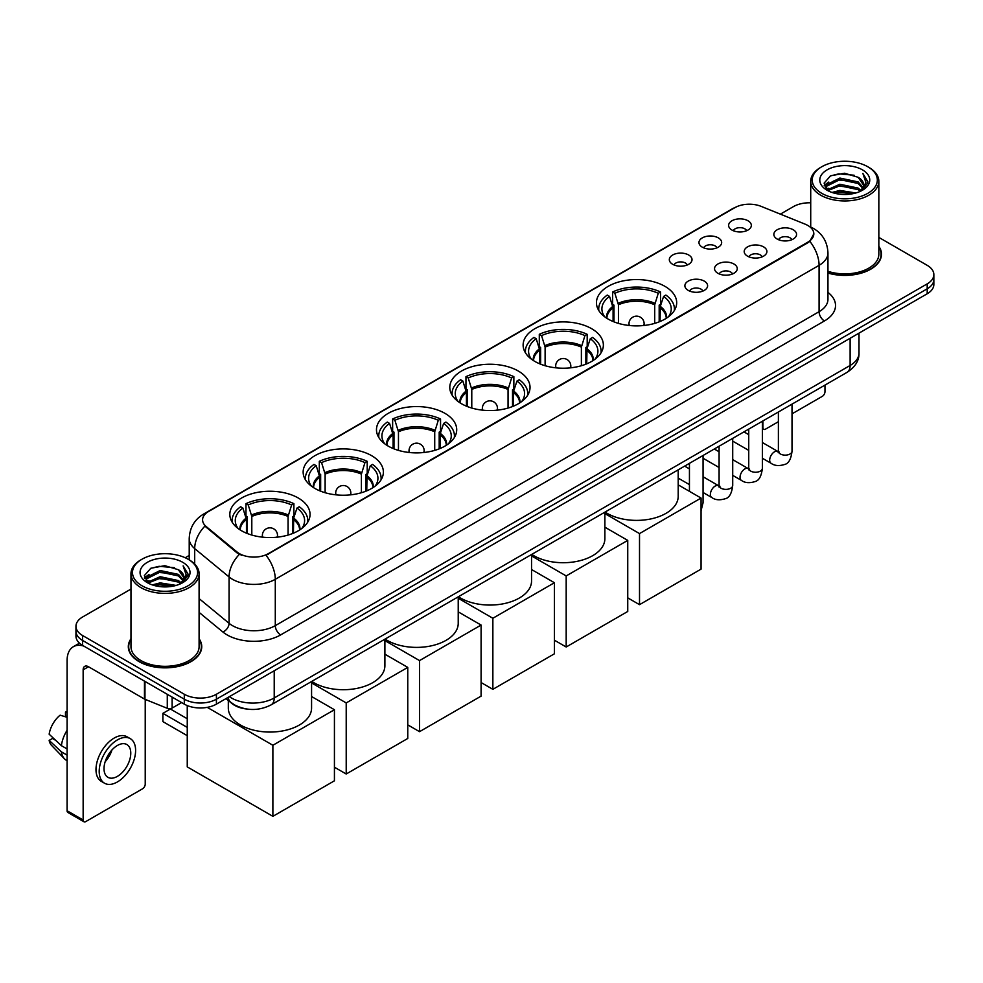 <?xml version="1.0" encoding="UTF-8"?>
<svg xmlns="http://www.w3.org/2000/svg" width="983" height="983" viewBox="0 0 983 983"><rect width="100%" height="100%" fill="white"/><g stroke="black" fill="none" stroke-linecap="round" stroke-linejoin="round"><path stroke-width="1.47" d="M371.635 455.682A40.119 23.162 0 0 0 327.917 450.669A40.119 23.162 0 0 0 303.145 472.061A40.119 23.162 0 0 0 314.904 488.44A40.119 23.162 0 0 0 358.623 493.466A40.119 23.162 0 0 0 383.382 472.061A40.119 23.162 0 0 0 371.635 455.682M591.606 328.678A40.119 23.162 0 0 0 547.887 323.665A40.119 23.162 0 0 0 523.128 345.058A40.119 23.162 0 0 0 534.875 361.437A40.119 23.162 0 0 0 578.594 366.462A40.119 23.162 0 0 0 603.365 345.058A40.119 23.162 0 0 0 591.606 328.678M518.287 371.021A40.119 23.162 0 0 0 474.568 365.995A40.119 23.162 0 0 0 449.796 387.388A40.119 23.162 0 0 0 461.555 403.767A40.119 23.162 0 0 0 505.274 408.793A40.119 23.162 0 0 0 530.034 387.388A40.119 23.162 0 0 0 518.287 371.021M444.955 413.351A40.119 23.162 0 0 0 401.236 408.326A40.119 23.162 0 0 0 376.477 429.731A40.119 23.162 0 0 0 388.224 446.11A40.119 23.162 0 0 0 431.942 451.123A40.119 23.162 0 0 0 456.714 429.731A40.119 23.162 0 0 0 444.955 413.351M298.304 498.025A40.119 23.162 0 0 0 254.585 492.999A40.119 23.162 0 0 0 229.825 514.392A40.119 23.162 0 0 0 241.572 530.771A40.119 23.162 0 0 0 285.291 535.796A40.119 23.162 0 0 0 310.05 514.392A40.119 23.162 0 0 0 298.304 498.025M664.938 286.348A40.119 23.162 0 0 0 621.219 281.322A40.119 23.162 0 0 0 596.448 302.727A40.119 23.162 0 0 0 608.207 319.106A40.119 23.162 0 0 0 651.926 324.12A40.119 23.162 0 0 0 676.685 302.727A40.119 23.162 0 0 0 664.938 286.348M702.292 247.163A11.354 6.549 180 0 1 700.043 245.308A11.354 6.549 180 0 1 703.803 237.161A11.354 6.549 180 0 1 718.352 237.898A11.354 6.549 180 0 1 720.6 245.308A11.354 6.549 180 0 1 702.292 247.163M716.976 247.839A6.807 3.932 0 0 0 715.145 245.922A6.807 3.932 0 0 0 708.436 244.927A6.807 3.932 0 0 0 703.681 247.839M672.642 264.28A11.354 6.549 180 0 1 670.394 262.424A11.354 6.549 180 0 1 674.154 254.278A11.354 6.549 180 0 1 688.702 255.015A11.354 6.549 180 0 1 690.951 262.424A11.354 6.549 180 0 1 672.642 264.28M687.314 264.968A6.807 3.932 0 0 0 685.495 263.051A6.807 3.932 0 0 0 678.774 262.056A6.807 3.932 0 0 0 674.031 264.968M731.954 230.047A11.354 6.549 180 0 1 729.693 228.191A11.354 6.549 180 0 1 733.453 220.045A11.354 6.549 180 0 1 748.002 220.77A11.354 6.549 180 0 1 750.262 228.191A11.354 6.549 180 0 1 731.954 230.047M746.625 230.722A6.807 3.932 0 0 0 744.795 228.806A6.807 3.932 0 0 0 738.086 227.81A6.807 3.932 0 0 0 733.33 230.722M747.522 256.158A11.354 6.549 180 0 1 745.274 254.302A11.354 6.549 180 0 1 749.034 246.155A11.354 6.549 180 0 1 763.582 246.88A11.354 6.549 180 0 1 765.831 254.302A11.354 6.549 180 0 1 747.522 256.158M762.194 256.833A6.807 3.932 0 0 0 760.363 254.916A6.807 3.932 0 0 0 753.654 253.921A6.807 3.932 0 0 0 748.911 256.833M717.873 273.274A11.354 6.549 180 0 1 715.624 271.419A11.354 6.549 180 0 1 719.384 263.272A11.354 6.549 180 0 1 733.932 264.009A11.354 6.549 180 0 1 736.181 271.419A11.354 6.549 180 0 1 717.873 273.274M732.544 273.95A6.807 3.932 0 0 0 730.713 272.045A6.807 3.932 0 0 0 724.004 271.038A6.807 3.932 0 0 0 719.249 273.95M688.223 290.39A11.354 6.549 180 0 1 685.962 288.535A11.354 6.549 180 0 1 689.722 280.388A11.354 6.549 180 0 1 704.283 281.126A11.354 6.549 180 0 1 706.531 288.535A11.354 6.549 180 0 1 688.223 290.39M702.894 291.079A6.807 3.932 0 0 0 701.063 289.162A6.807 3.932 0 0 0 694.354 288.166A6.807 3.932 0 0 0 689.599 291.079M777.172 239.041A11.354 6.549 180 0 1 774.923 237.186A11.354 6.549 180 0 1 778.683 229.039A11.354 6.549 180 0 1 793.232 229.764A11.354 6.549 180 0 1 795.48 237.186A11.354 6.549 180 0 1 777.172 239.041M791.843 239.717A6.807 3.932 0 0 0 790.025 237.8A6.807 3.932 0 0 0 783.304 236.805A6.807 3.932 0 0 0 778.561 239.717M805.114 224.149A20.434 11.796 180 0 1 807.842 225.476A20.434 11.796 180 0 1 813.826 233.819A20.434 11.796 180 0 1 807.842 242.162L268.334 553.638A20.434 11.796 180 0 1 237.136 552.065L206.283 526.618A20.434 11.796 180 0 1 202.584 519.847A20.434 11.796 180 0 1 208.568 511.504L734.866 207.659A20.434 11.796 180 0 1 761.039 206.332L805.114 224.149M246.438 708.976A22.707 13.111 180 0 1 232.074 703.607L226.004 698.594M130.972 638.753A36.715 21.196 0 0 0 128.318 646.654A36.715 21.196 0 0 0 139.082 661.645A36.715 21.196 0 0 0 179.078 666.241A36.715 21.196 0 0 0 201.748 646.654A36.715 21.196 0 0 0 199.094 638.753M813.826 233.819L809.82 241.327L807.842 242.764L266.037 555.284A26.492 15.298 60 0 1 275.289 579.294A30.276 17.485 180 0 1 232.48 579.294A30.276 17.485 180 0 1 229.076 576.96L194.695 548.6A30.276 17.485 180 0 1 189.215 538.573L189.215 559.88M130.972 589.063L82.609 616.992A22.707 13.111 0 0 0 75.961 626.257L75.961 636.148A22.707 13.111 0 0 0 82.609 645.413L184.3 704.135L184.3 699.183A22.707 13.111 0 0 0 216.42 699.183L927.202 288.818A22.707 13.111 0 0 0 933.85 279.553A22.707 13.111 0 0 1 927.202 288.818L216.42 699.183A22.707 13.111 0 0 1 184.3 699.183L82.609 640.474L184.3 699.183L184.3 694.244A22.707 13.111 0 0 0 216.42 694.244L927.202 283.878A22.707 13.111 0 0 0 933.85 274.601A22.707 13.111 0 0 0 927.202 265.336L878.839 237.407M75.961 631.209A22.707 13.111 0 0 0 82.609 640.474A22.707 13.111 0 0 1 75.961 631.209M241.732 555.284L237.136 552.962L204.906 526.126A26.492 17.719 129.5 0 0 194.695 548.6L194.695 564.058M827.956 273.053A36.715 21.196 0 0 0 881.481 254.216A36.715 21.196 0 0 0 878.839 246.303M810.717 202.805A22.707 13.111 0 0 0 793.392 206.627L780.367 214.147M189.215 555.444L185.222 557.754M75.961 626.257A22.707 13.111 0 0 0 82.609 635.534L184.3 694.244M184.3 704.135A22.707 13.111 0 0 0 216.42 704.135L927.202 293.77A22.707 13.111 0 0 0 933.85 284.492L933.85 274.601M762.366 427.273L762.882 427.568A3.785 2.187 120 0 0 763.668 429.301A3.785 2.187 120 0 0 765.56 429.116L778.389 421.707M792.015 413.843L822.292 396.358A3.785 2.187 120 0 0 824.97 391.726L824.97 385.103M762.882 427.568L762.882 420.945M821.763 193.332A32.55 18.788 0 0 0 867.792 193.332A32.55 18.788 0 0 0 867.792 166.754L868.861 167.38A34.061 19.66 0 0 1 878.839 181.277A34.061 19.66 0 0 1 857.815 199.451A34.061 19.66 0 0 1 820.694 195.187A34.061 19.66 0 0 1 810.717 181.277A34.061 19.66 0 0 1 820.694 167.38L821.763 166.754A32.55 18.788 0 0 0 821.763 193.332M827.956 271.308A34.061 19.66 0 0 0 878.839 254.216L878.839 181.277M827.956 272.807A36.334 20.975 0 0 0 881.112 254.216A36.334 20.975 0 0 0 878.839 246.905M832.023 192.447L839.875 190.432L855.8 192.987M834.272 193.135L839.875 191.98L853.477 193.565M827.121 189.916L839.875 184.251L858.159 188.109L861.096 190.555M827.907 190.567L839.875 185.799L858.159 189.658L860.285 191.28M826.076 188.871L826.494 184.767L839.875 178.07L858.159 181.929L863.16 187.606M825.904 188.122L826.494 186.315L839.875 179.619L858.159 183.477L862.804 188.343M860.088 191.439A18.923 10.924 0 0 0 863.701 185.025A18.923 10.924 0 0 0 858.159 177.296L863.688 185.394M862.435 169.85A24.98 14.426 0 0 0 827.17 169.813A24.98 14.426 0 0 0 826.998 190.186A24.98 14.426 0 0 0 827.108 190.247A24.98 14.426 0 0 0 862.546 190.186A24.98 14.426 0 0 0 862.435 169.85M858.159 177.296L844.557 173.241L830.586 175.81L824.11 183.133L828.411 190.935M861.636 190.69L867.67 183.035L867.792 181.658L862.877 173.45L865.974 182.641L860.285 191.353M868.861 167.38L867.792 166.754A32.55 18.788 0 0 0 821.763 166.754M862.877 173.45L867.792 181.966M830.266 175.969L838.818 173.856L854.141 175.232M824.356 185.91L827.145 183.723M833.289 181.105L838.818 180.036L853.6 181.253M833.289 187.286L838.818 186.217L853.6 187.434M834.432 193.172L838.818 192.398L853.453 193.565M824.196 185.308L828.78 182.052M826.629 189.461L828.78 188.232M613.085 321.502L613.085 307.863L609.521 296.387A34.663 20.016 0 0 0 603.845 315.506A34.663 20.016 0 0 0 604.717 316.809M613.97 321.859L613.97 305.123L612.618 304.349L612.618 291.988A37.846 21.847 0 0 1 660.527 291.988L658.266 293.29A34.663 20.016 0 0 0 614.879 293.29L618.442 304.779L618.442 323.382M654.703 323.382L654.703 304.779L658.266 293.29M605.061 512.057A41.63 24.034 0 0 0 607.138 513.347A41.63 24.034 0 0 0 652.503 518.557A41.63 24.034 0 0 0 678.196 496.354L678.196 469.837M660.527 291.988L660.527 304.349L659.175 305.123L659.175 321.859M609.521 296.387L607.273 295.072A37.846 21.847 0 0 0 598.721 308.908A37.846 21.847 0 0 0 598.831 310.591M614.879 293.29L612.618 291.988M674.301 310.591A37.846 21.847 0 0 0 674.412 308.908A37.846 21.847 0 0 0 665.872 295.072L663.611 296.387L660.306 306.413L660.06 321.502M668.428 316.809A34.663 20.016 0 0 0 669.3 315.506A34.663 20.016 0 0 0 663.611 296.387M639.515 604.668L639.515 533.585L701.063 498.049L701.063 569.12L639.515 604.668L627.744 597.861M639.515 533.585L604.877 513.593M678.196 484.852L701.063 498.049M539.753 363.833L539.753 350.206L536.202 338.717A34.663 20.016 0 0 0 530.513 357.837A34.663 20.016 0 0 0 531.398 359.139M540.638 364.189L540.638 347.454L539.298 346.68L539.298 334.318A37.846 21.847 0 0 1 587.195 334.318L584.934 335.621A34.663 20.016 0 0 0 541.559 335.621L545.11 347.11L545.11 365.713M581.383 365.713L581.383 347.11L584.934 335.621M531.729 554.4A41.63 24.034 0 0 0 533.806 555.678A41.63 24.034 0 0 0 579.171 560.888A41.63 24.034 0 0 0 604.877 538.684L604.877 512.168M587.195 334.318L587.195 346.68L585.856 347.454L585.856 364.189M536.202 338.717L533.941 337.415A37.846 21.847 0 0 0 525.401 351.238A37.846 21.847 0 0 0 525.512 352.922M541.559 335.621L539.298 334.318M600.982 352.922A37.846 21.847 0 0 0 601.092 351.238A37.846 21.847 0 0 0 592.552 337.415L590.291 338.717L586.986 348.756L586.728 363.833M595.096 359.139A34.663 20.016 0 0 0 595.968 357.837A34.663 20.016 0 0 0 590.291 338.717M566.183 646.998L566.183 575.927L627.744 540.392L627.744 611.463L566.183 646.998L554.412 640.203M566.183 575.927L531.545 555.923M604.877 527.183L627.744 540.392M466.434 406.176L466.434 392.536L462.87 381.048A34.663 20.016 0 0 0 457.193 400.167A34.663 20.016 0 0 0 458.066 401.469M467.306 406.532L467.306 389.796L465.967 389.01L465.967 376.661A37.846 21.847 0 0 1 513.863 376.661L511.615 377.964A34.663 20.016 0 0 0 468.227 377.964L471.779 389.452L471.779 408.056M508.051 408.056L508.051 389.452L511.615 377.964M458.41 596.73A41.63 24.034 0 0 0 460.486 598.02A41.63 24.034 0 0 0 505.852 603.23A41.63 24.034 0 0 0 531.545 581.027L531.545 554.498M513.863 376.661L513.863 389.01L512.524 389.796L512.524 406.532M462.87 381.048L460.609 379.745A37.846 21.847 0 0 0 452.069 393.569A37.846 21.847 0 0 0 452.18 395.252M468.227 377.964L465.967 376.661M527.65 395.252A37.846 21.847 0 0 0 527.76 393.569A37.846 21.847 0 0 0 519.221 379.745L516.96 381.048L513.654 391.087L513.409 406.176M521.764 401.469A34.663 20.016 0 0 0 522.649 400.167A34.663 20.016 0 0 0 516.96 381.048M492.864 689.329L492.864 618.258L554.412 582.722L554.412 653.793L492.864 689.329L481.092 682.534M492.864 618.258L458.225 598.254M531.545 569.526L554.412 582.722M393.102 448.506L393.102 434.867L389.551 423.39A34.663 20.016 0 0 0 383.861 442.51A34.663 20.016 0 0 0 384.734 443.812M393.986 448.862L393.986 432.127L392.635 431.353L392.635 418.991A37.846 21.847 0 0 1 440.544 418.991L438.283 420.294A34.663 20.016 0 0 0 394.896 420.294L398.459 431.783L398.459 450.386M434.719 450.386L434.719 431.783L438.283 420.294M385.078 639.061A41.63 24.034 0 0 0 387.155 640.351A41.63 24.034 0 0 0 432.52 645.561A41.63 24.034 0 0 0 458.225 623.357L458.225 596.841M440.544 418.991L440.544 431.353L439.192 432.127L439.192 448.862M389.551 423.39L387.29 422.076A37.846 21.847 0 0 0 378.75 435.911A37.846 21.847 0 0 0 378.86 437.595M394.896 420.294L392.635 418.991M454.33 437.595A37.846 21.847 0 0 0 454.441 435.911A37.846 21.847 0 0 0 445.901 422.076L443.64 423.39L440.335 433.417L440.077 448.506M448.445 443.812A34.663 20.016 0 0 0 449.317 442.51A34.663 20.016 0 0 0 443.64 423.39M419.532 731.671L419.532 660.588L481.092 625.053L481.092 696.124L419.532 731.671L407.761 724.864M419.532 660.588L384.894 640.597M458.225 611.856L481.092 625.053M319.782 490.836L319.782 477.21L316.219 465.721A34.663 20.016 0 0 0 310.542 484.84A34.663 20.016 0 0 0 311.414 486.143M320.655 491.193L320.655 474.457L319.315 473.683L319.315 461.322A37.846 21.847 0 0 1 367.212 461.322L364.951 462.624A34.663 20.016 0 0 0 321.576 462.624L325.127 474.113L325.127 492.716M361.4 492.716L361.4 474.113L364.951 462.624M311.758 681.403A41.63 24.034 0 0 0 313.823 682.681A41.63 24.034 0 0 0 359.2 687.891A41.63 24.034 0 0 0 384.894 665.688L384.894 639.171M367.212 461.322L367.212 473.683L365.873 474.457L365.873 491.193M316.219 465.721L313.958 464.418A37.846 21.847 0 0 0 305.418 478.242A37.846 21.847 0 0 0 305.529 479.925M321.576 462.624L319.315 461.322M380.999 479.925A37.846 21.847 0 0 0 381.109 478.242A37.846 21.847 0 0 0 372.569 464.418L370.308 465.721L367.003 475.76L366.757 490.836M375.113 486.143A34.663 20.016 0 0 0 375.998 484.84A34.663 20.016 0 0 0 370.308 465.721M346.213 774.002L346.213 702.931L407.761 667.396L407.761 738.466L346.213 774.002L334.429 767.207M346.213 702.931L311.574 682.927M384.894 654.187L407.761 667.396M246.45 533.179L246.45 519.54L242.899 508.051A34.663 20.016 0 0 0 237.21 527.171A34.663 20.016 0 0 0 238.083 528.473M247.335 533.536L247.335 516.8L245.983 516.014L245.983 503.665A37.846 21.847 0 0 1 293.892 503.665L291.632 504.967A34.663 20.016 0 0 0 248.244 504.967L251.808 516.456L251.808 535.059M288.068 535.059L288.068 516.456L291.632 504.967M228.314 700.498L228.314 708.03A41.63 24.034 0 0 0 240.503 725.024A41.63 24.034 0 0 0 285.869 730.234A41.63 24.034 0 0 0 311.574 708.03L311.574 681.502M293.892 503.665L293.892 516.014L292.541 516.8L292.541 533.536M242.899 508.051L240.638 506.749A37.846 21.847 0 0 0 232.099 520.572A37.846 21.847 0 0 0 232.209 522.256M248.244 504.967L245.983 503.665M307.679 522.256A37.846 21.847 0 0 0 307.79 520.572A37.846 21.847 0 0 0 299.237 506.749L296.977 508.051L293.684 518.09L293.425 533.179M301.793 528.473A34.663 20.016 0 0 0 302.666 527.171A34.663 20.016 0 0 0 296.977 508.051M187.249 735.677L162.895 721.62L162.895 713.339L187.249 727.395M272.881 816.332L272.881 745.261L334.429 709.726L334.429 780.797L272.881 816.332L187.249 766.887L187.249 705.561M272.881 745.261L207.229 707.355M311.574 696.529L334.429 709.726M162.895 713.339L170.391 709.013L187.249 718.745M172.123 697.094L172.123 708.067L181.622 702.587M83.739 646.077A30.276 17.485 -120 0 0 73.356 646.703A30.276 17.485 -120 0 0 67.09 660.564L67.09 810.742L83.15 820.006L83.15 669.828A7.569 4.374 60 0 1 84.71 666.363A7.569 4.374 60 0 1 88.495 666.744L144.464 699.048L144.464 681.133M83.15 820.006A3.785 2.187 120 0 0 83.924 821.739L67.876 812.474A3.785 2.187 -60 0 1 67.09 810.742M83.924 821.739A3.785 2.187 120 0 0 85.816 821.555L142.56 788.796A3.785 2.187 120 0 0 145.226 784.164L145.226 699.405M172.123 708.067A3.785 2.187 180 0 1 167.282 708.313L144.968 699.294A3.785 2.187 180 0 1 144.464 699.048M117.395 776.373A18.923 10.924 120 0 0 129.756 759.699A18.923 10.924 120 0 0 126.856 744.536A18.923 10.924 120 0 0 117.395 745.483A18.923 10.924 120 0 0 105.034 762.157A18.923 10.924 120 0 0 107.933 777.32A18.923 10.924 120 0 0 117.395 776.373M105.169 761.714A18.923 10.924 120 0 0 111.964 749.943M67.09 712.577L65.48 712.097L65.48 715.894L67.09 716.828M130.272 738.638L127.053 736.783A25.73 14.856 120 0 0 114.188 738.061A25.73 14.856 120 0 0 97.378 760.744A25.73 14.856 120 0 0 101.323 781.362L104.53 783.218A25.73 14.856 120 0 0 117.395 781.94A25.73 14.856 120 0 0 134.216 759.269A25.73 14.856 120 0 0 130.272 738.638A25.73 14.856 120 0 0 117.395 739.916A25.73 14.856 120 0 0 100.585 762.599A25.73 14.856 120 0 0 104.53 783.218M67.09 730.271A24.98 14.426 120 0 0 61.401 745.667L49.15 734.203A19.685 11.366 120 0 1 60.135 715.182L67.09 717.295M67.09 748.948L61.401 745.667M55.773 740.408L52.443 738.479L49.15 740.383L61.401 751.848L67.09 755.128M61.401 751.848A24.98 14.426 120 0 0 64.485 758.827A24.98 14.426 120 0 0 66.377 760.314L67.09 760.719M67.09 711.643A19.685 11.366 120 0 0 65.48 712.097M49.15 740.383A19.685 11.366 120 0 0 51.472 745.286L64.485 758.827M142.019 585.782A32.55 18.788 0 0 0 188.048 585.782A32.55 18.788 0 0 0 188.048 559.204L189.117 559.819A34.061 19.66 0 0 1 199.094 573.728A34.061 19.66 0 0 1 178.07 591.901A34.061 19.66 0 0 1 140.95 587.637A34.061 19.66 0 0 1 130.972 573.728A34.061 19.66 0 0 1 140.95 559.819L142.019 559.204A32.55 18.788 0 0 0 142.019 585.782M130.972 573.728L130.972 646.654A34.061 19.66 0 0 0 140.95 660.564A34.061 19.66 0 0 0 178.07 664.827A34.061 19.66 0 0 0 199.094 646.654L199.094 573.728M130.972 639.355A36.334 20.975 0 0 0 128.699 646.654A36.334 20.975 0 0 0 139.34 661.485A36.334 20.975 0 0 0 178.943 666.032A36.334 20.975 0 0 0 201.368 646.654A36.334 20.975 0 0 0 199.094 639.355M152.279 584.897L160.143 582.882L176.055 585.426M154.528 585.573L160.143 584.418L173.733 586.003M147.376 582.366L160.143 576.702L178.414 580.56L181.351 582.993M148.163 583.005L160.143 578.237L178.414 582.096L180.54 583.73M146.332 581.309L146.762 577.218L160.143 570.521L178.414 574.379L183.416 580.056M146.172 580.56L146.762 578.754L160.143 572.057L178.414 575.915L183.059 580.793M180.344 583.89A18.923 10.924 0 0 0 183.956 577.463A18.923 10.924 0 0 0 178.414 569.735L183.944 577.844M182.703 562.288A24.98 14.426 0 0 0 147.425 562.264A24.98 14.426 0 0 0 147.266 582.624A24.98 14.426 0 0 0 147.376 582.686A24.98 14.426 0 0 0 182.801 582.624A24.98 14.426 0 0 0 182.703 562.288M178.414 569.735L164.812 565.68L150.854 568.248L144.366 575.571L148.666 583.374M181.904 583.128L187.937 575.473L188.048 574.097L183.145 565.889L186.242 575.092L180.553 583.791M189.117 559.819L188.048 559.204A32.55 18.788 0 0 0 142.019 559.204M183.145 565.889L188.048 574.416M150.522 568.407L159.074 566.306L174.409 567.683M144.612 578.36L147.413 576.161M153.557 573.556L159.074 572.487L173.856 573.691M153.557 579.737L159.074 578.668L173.856 579.872M154.687 585.622L159.074 584.848L173.708 586.015M144.452 577.746L149.035 574.49M146.897 581.911L149.035 580.67M206.283 526.618L206.283 527.515M237.136 552.065L237.136 552.962M268.334 553.638L268.334 554.252M827.956 292.393A37.846 21.847 180 0 1 824.43 320.962L280.647 634.907A7.569 4.374 60 0 1 275.289 625.643L819.085 311.685A30.276 17.485 0 0 0 827.956 299.323L827.956 252.975A30.276 17.485 180 0 1 819.085 265.336A26.492 15.298 -120 0 0 809.82 241.327M280.647 634.907A37.846 21.847 180 0 1 227.122 634.907A37.846 21.847 180 0 1 222.883 631.995L199.094 612.384M239.397 554.363A26.492 17.719 129.5 0 0 229.076 576.96L229.076 623.308A30.276 17.485 0 0 0 232.48 625.643A30.276 17.485 0 0 0 275.289 625.643L275.289 579.294L819.085 265.336L819.085 311.685A7.569 4.374 60 0 0 824.43 320.962M827.956 252.975C827.44 242.088 822.648 233.929 813.592 228.486L809.771 226.618A26.492 12.41 112 0 0 809.414 226.495M206.319 513.052A26.492 15.298 -120 0 0 203.579 514.084C194.511 519.528 189.731 527.687 189.215 538.573M203.579 514.084L732.642 208.629A26.492 15.298 60 0 1 734.645 207.782M216.42 694.244L216.42 704.135M927.202 283.878L927.202 293.77M82.609 635.534L82.609 645.413M199.094 598.586L229.076 623.308A7.569 5.062 -50.5 0 1 222.883 631.995M229.371 696.652A30.276 17.485 0 0 0 231.398 697.955A30.276 17.485 0 0 0 274.22 697.955L850.123 365.455A30.276 17.485 0 0 0 858.995 353.094C859.216 360.614 855.21 367.04 846.99 372.385L271.087 704.885A15.138 8.736 60 0 0 274.22 697.955L274.22 670.762M850.123 338.263L850.123 365.455A15.138 8.736 60 0 1 846.99 372.385M228.142 697.365A15.138 10.125 129.5 0 0 230.784 702.28L226.188 698.495M613.085 307.863A29.674 17.129 0 0 0 606.904 318.308M654.703 304.779A29.674 17.129 0 0 0 618.442 304.779M612.827 306.413A30.031 17.338 0 0 0 606.609 318.123M654.961 303.329A30.031 17.338 0 0 0 618.184 303.329M666.535 318.123A30.031 17.338 0 0 0 660.306 306.413M666.241 318.308A29.674 17.129 0 0 0 660.06 307.863M629.673 325.545A7.569 4.374 180 0 1 628.997 323.739L628.997 325.471M644.135 325.471L644.135 323.739A7.569 4.374 180 0 1 643.46 325.545M539.753 350.206A29.674 17.129 0 0 0 533.572 360.65M581.383 347.11A29.674 17.129 0 0 0 545.11 347.11M539.507 348.756A30.031 17.338 0 0 0 533.278 360.454M581.629 345.66A30.031 17.338 0 0 0 544.852 345.66M593.216 360.454A30.031 17.338 0 0 0 586.986 348.756M592.921 360.65A29.674 17.129 0 0 0 586.728 350.206M556.353 367.875A7.569 4.374 180 0 1 555.678 366.069L555.678 367.802M570.816 367.802L570.816 366.069A7.569 4.374 180 0 1 570.14 367.875M466.434 392.536A29.674 17.129 0 0 0 460.241 402.981M508.051 389.452A29.674 17.129 0 0 0 471.779 389.452M466.175 391.087A30.031 17.338 0 0 0 459.946 402.797M508.309 387.99A30.031 17.338 0 0 0 471.533 387.99M519.884 402.797A30.031 17.338 0 0 0 513.654 391.087M519.589 402.981A29.674 17.129 0 0 0 513.409 392.536M483.022 410.206A7.569 4.374 180 0 1 482.346 408.412L482.346 410.144M497.484 410.144L497.484 408.412A7.569 4.374 180 0 1 496.808 410.206M393.102 434.867A29.674 17.129 0 0 0 386.921 445.311M434.719 431.783A29.674 17.129 0 0 0 398.459 431.783M392.856 433.417A30.031 17.338 0 0 0 386.626 445.127M434.978 430.333A30.031 17.338 0 0 0 398.201 430.333M446.552 445.127A30.031 17.338 0 0 0 440.335 433.417M446.257 445.311A29.674 17.129 0 0 0 440.077 434.867M409.702 452.549A7.569 4.374 180 0 1 409.026 450.742L409.026 452.475M424.164 452.475L424.164 450.742A7.569 4.374 180 0 1 423.489 452.549M319.782 477.21A29.674 17.129 0 0 0 313.589 487.654M361.4 474.113A29.674 17.129 0 0 0 325.127 474.113M319.524 475.76A30.031 17.338 0 0 0 313.294 487.457M361.646 472.663A30.031 17.338 0 0 0 324.881 472.663M373.233 487.457A30.031 17.338 0 0 0 367.003 475.76M372.938 487.654A29.674 17.129 0 0 0 366.757 477.21M336.37 494.879A7.569 4.374 180 0 1 335.695 493.073L335.695 494.805M350.833 494.805L350.833 493.073A7.569 4.374 180 0 1 350.157 494.879M246.45 519.54A29.674 17.129 0 0 0 240.27 529.984M288.068 516.456A29.674 17.129 0 0 0 251.808 516.456M246.205 518.09A30.031 17.338 0 0 0 239.975 529.8M288.326 514.994A30.031 17.338 0 0 0 251.55 514.994M299.901 529.8A30.031 17.338 0 0 0 293.684 518.09M299.606 529.984A29.674 17.129 0 0 0 293.425 519.54M263.051 537.209A7.569 4.374 180 0 1 262.375 535.416L262.375 537.148M277.513 537.148L277.513 535.416A7.569 4.374 180 0 1 276.837 537.209M792.015 404.124L792.015 451.209A6.807 3.932 180 0 1 789.705 454.158A6.807 3.932 180 0 1 780.391 453.986A6.807 3.932 180 0 1 778.389 451.209L778.167 452.684L778.782 452.18M792.015 451.209C791.082 459.122 788.636 463.534 784.667 464.468C779.04 466.2 774.518 465.807 771.09 463.288A6.807 3.932 -60 0 1 770.045 457.832A6.807 3.932 -60 0 1 774.493 451.824A6.807 3.932 -60 0 1 774.801 451.664A6.807 3.932 -60 0 1 777.909 451.492L779.286 452.033M762.366 421.24L762.366 468.326A6.807 3.932 180 0 1 760.056 471.275A6.807 3.932 180 0 1 750.729 471.103A6.807 3.932 180 0 1 748.739 468.326L748.518 469.8L749.132 469.296M762.366 468.326C761.432 476.239 758.974 480.65 755.018 481.584C749.39 483.329 744.868 482.936 741.44 480.404A6.807 3.932 -60 0 1 740.396 474.949A6.807 3.932 -60 0 1 744.844 468.94A6.807 3.932 -60 0 1 745.151 468.78A6.807 3.932 -60 0 1 748.247 468.608L749.636 469.149M732.716 438.369L732.716 485.442A6.807 3.932 180 0 1 730.406 488.391A6.807 3.932 180 0 1 721.08 488.232A6.807 3.932 180 0 1 719.089 485.442L718.868 486.917L719.482 486.413M732.716 485.442C731.782 493.355 729.325 497.779 725.368 498.7C719.74 500.445 715.206 500.052 711.79 497.521A6.807 3.932 -60 0 1 710.746 492.065A6.807 3.932 -60 0 1 715.194 486.069A6.807 3.932 -60 0 1 715.501 485.897A6.807 3.932 -60 0 1 718.598 485.725L719.986 486.278M703.066 455.485L703.066 502.559A6.807 3.932 180 0 1 701.063 505.348M83.15 669.828L88.495 666.744M144.968 681.416L144.968 699.294M167.282 708.313L167.282 694.305M732.642 208.629L737.496 206.369M271.087 704.885C258.898 711.004 246.721 711.004 234.544 704.885L230.784 702.28M858.995 353.094L858.995 333.139M763.668 429.301L762.366 428.551M881.112 257.251L881.112 254.216M825.855 188.601L825.855 187.348M810.717 227.024L810.717 181.277M598.721 310.407L598.721 308.908M674.412 310.407L674.412 308.908M644.135 323.739A7.569 7.569 0 0 0 632.782 317.177A7.569 7.569 0 0 0 628.997 323.739M525.401 352.737L525.401 351.238M601.092 352.737L601.092 351.238M570.816 366.069A7.569 7.569 0 0 0 559.462 359.52A7.569 7.569 0 0 0 555.678 366.069M452.069 395.08L452.069 393.569M527.76 395.08L527.76 393.569M497.484 408.412A7.569 7.569 0 0 0 486.13 401.85A7.569 7.569 0 0 0 482.346 408.412M378.75 437.41L378.75 435.911M454.441 437.41L454.441 435.911M424.164 450.742A7.569 7.569 0 0 0 412.811 444.181A7.569 7.569 0 0 0 409.026 450.742M305.418 479.741L305.418 478.242M381.109 479.741L381.109 478.242M350.833 493.073A7.569 7.569 0 0 0 339.479 486.524A7.569 7.569 0 0 0 335.695 493.073M232.099 522.084L232.099 520.572M307.79 522.084L307.79 520.572M277.513 535.416A7.569 7.569 0 0 0 266.16 528.854A7.569 7.569 0 0 0 262.375 535.416M771.09 463.288L762.366 458.25M748.739 450.386L732.716 441.134M778.389 411.988L778.389 451.209M777.909 451.492L762.366 442.51M748.739 434.646L743.947 431.881M741.44 480.404L732.716 475.367M719.089 467.503L703.066 458.25M748.739 429.116L748.739 468.326M748.247 468.608L732.716 459.639M719.089 451.762L714.285 448.998M711.79 497.521L703.066 492.483M689.439 484.619L678.196 478.131M719.089 446.233L719.089 485.442M718.598 485.725L703.066 476.755M689.439 468.891L684.635 466.114M689.439 463.349L689.439 491.34M701.063 510.767L703.066 502.559M73.356 646.703L79.488 643.165M201.368 649.689L201.368 646.654M146.111 581.051L146.111 579.798M128.699 649.689L128.699 646.654"/></g></svg>
